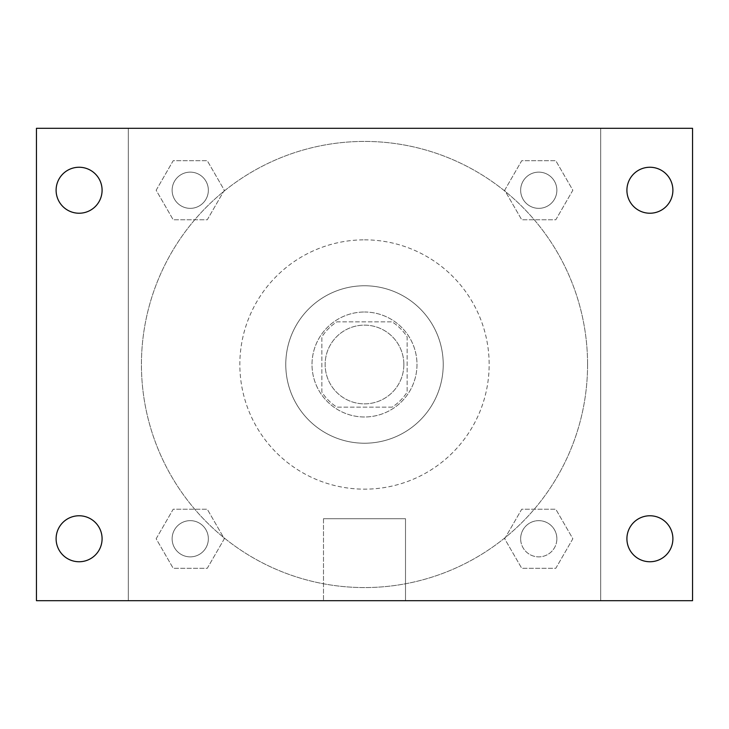 <?xml version="1.0" encoding="UTF-8"?>
<svg xmlns="http://www.w3.org/2000/svg" width="729" height="729" viewBox="0 0 729 729"><rect width="100%" height="100%" fill="white"/><g stroke="black" fill="none" stroke-linecap="round" stroke-linejoin="round"><path stroke-width="0.55" stroke-dasharray="3.65 2.73" d="M403.866 364.5A39.366 39.366 0 0 0 344.817 330.41A39.366 39.366 0 0 0 344.817 398.59A39.366 39.366 0 0 0 403.866 364.5A39.366 39.366 0 0 0 344.817 330.41A39.366 39.366 0 0 0 344.817 398.59A39.366 39.366 0 0 0 403.866 364.5M392.12 407.147L336.88 407.147A50.811 50.811 0 0 1 321.853 392.12L321.853 336.88A50.811 50.811 0 0 1 336.88 321.853L392.12 321.853A50.811 50.811 0 0 1 407.147 336.88L407.147 392.12A50.811 50.811 0 0 1 392.12 407.147L336.88 407.147A50.811 50.811 0 0 1 321.853 392.12L321.853 336.88A50.811 50.811 0 0 1 336.88 321.853L392.12 321.853A50.811 50.811 0 0 1 407.147 336.88L407.147 392.12A50.811 50.811 0 0 1 392.12 407.147M364.5 312.012A52.488 52.488 0 0 1 409.953 390.744A52.488 52.488 0 0 1 319.047 390.744A52.488 52.488 0 0 1 364.5 312.012A52.488 52.488 0 0 0 312.012 364.5A52.488 52.488 0 0 0 364.5 416.988A52.488 52.488 0 0 0 416.988 364.5A52.488 52.488 0 0 0 364.5 312.012M364.5 285.768A78.732 78.732 0 0 1 432.68 403.866A78.732 78.732 0 0 1 296.32 403.866A78.732 78.732 0 0 1 364.5 285.768A78.732 78.732 0 0 1 432.68 403.866A78.732 78.732 0 0 1 296.32 403.866A78.732 78.732 0 0 1 364.5 285.768M364.5 239.841A124.659 124.659 0 0 1 472.456 426.829A124.659 124.659 0 0 1 256.544 426.829A124.659 124.659 0 0 1 364.5 239.841A124.659 124.659 0 0 0 239.841 364.5A124.659 124.659 0 0 0 364.5 489.159A124.659 124.659 0 0 0 489.159 364.5A124.659 124.659 0 0 0 364.5 239.841M156.152 190.242L173.192 160.717L207.282 160.717L224.332 190.242L207.282 219.766L173.192 219.766L156.152 190.242L173.192 160.717L207.282 160.717L224.332 190.242L207.282 219.766L173.192 219.766L156.152 190.242L173.192 160.717L207.282 160.717L224.332 190.242L207.282 219.766L173.192 219.766L156.152 190.242M156.152 538.758L173.192 509.234L207.282 509.234L224.332 538.758L207.282 568.283L173.192 568.283L156.152 538.758L173.192 509.234L207.282 509.234L224.332 538.758L207.282 568.283L173.192 568.283L156.152 538.758L173.192 509.234L207.282 509.234L224.332 538.758L207.282 568.283L173.192 568.283L156.152 538.758M128.304 600.696L128.304 128.304L600.696 128.304L600.696 600.696L128.304 600.696L128.304 128.304L600.696 128.304L600.696 600.696L128.304 600.696L128.304 128.304L600.696 128.304L600.696 600.696L36.45 600.696L36.45 128.304L128.304 128.304L128.304 600.696M504.668 190.242L521.718 160.717L555.808 160.717L572.848 190.242L555.808 219.766L521.718 219.766L504.668 190.242L521.718 160.717L555.808 160.717L572.848 190.242L555.808 219.766L521.718 219.766L504.668 190.242L521.718 160.717L555.808 160.717L572.848 190.242L555.808 219.766L521.718 219.766L504.668 190.242M504.668 538.758L521.718 509.234L555.808 509.234L572.848 538.758L555.808 568.283L521.718 568.283L504.668 538.758L521.718 509.234L555.808 509.234L572.848 538.758L555.808 568.283L521.718 568.283L504.668 538.758L521.718 509.234L555.808 509.234L572.848 538.758L555.808 568.283L521.718 568.283L504.668 538.758M382.543 128.304L346.457 128.313L382.543 128.304M587.574 364.5A223.074 223.074 0 0 0 252.963 171.315A223.074 223.074 0 0 0 252.963 557.685A223.074 223.074 0 0 0 587.574 364.5A223.074 223.074 0 0 0 252.963 171.315A223.074 223.074 0 0 0 252.963 557.685A223.074 223.074 0 0 0 587.574 364.5M208.348 538.758A18.107 18.107 0 0 0 181.184 523.076A18.107 18.107 0 0 0 181.184 554.441A18.107 18.107 0 0 0 208.348 538.758A18.107 18.107 0 0 0 181.184 523.076A18.107 18.107 0 0 0 181.184 554.441A18.107 18.107 0 0 0 208.348 538.758A18.107 18.107 0 0 0 181.184 523.076A18.107 18.107 0 0 0 181.184 554.441A18.107 18.107 0 0 0 208.348 538.758A18.107 18.107 0 0 0 181.184 523.076A18.107 18.107 0 0 0 181.184 554.441A18.107 18.107 0 0 0 208.348 538.758M208.348 190.242A18.107 18.107 0 0 0 181.184 174.559A18.107 18.107 0 0 0 181.184 205.924A18.107 18.107 0 0 0 208.348 190.242A18.107 18.107 0 0 0 181.184 174.559A18.107 18.107 0 0 0 181.184 205.924A18.107 18.107 0 0 0 208.348 190.242A18.107 18.107 0 0 0 181.184 174.559A18.107 18.107 0 0 0 181.184 205.924A18.107 18.107 0 0 0 208.348 190.242A18.107 18.107 0 0 0 181.184 174.559A18.107 18.107 0 0 0 181.184 205.924A18.107 18.107 0 0 0 208.348 190.242M556.865 190.242A18.107 18.107 0 0 0 529.71 174.559A18.107 18.107 0 0 0 529.71 205.924A18.107 18.107 0 0 0 556.865 190.242A18.107 18.107 0 0 0 529.71 174.559A18.107 18.107 0 0 0 529.71 205.924A18.107 18.107 0 0 0 556.865 190.242A18.107 18.107 0 0 0 529.71 174.559A18.107 18.107 0 0 0 529.71 205.924A18.107 18.107 0 0 0 556.865 190.242A18.107 18.107 0 0 0 529.71 174.559A18.107 18.107 0 0 0 529.71 205.924A18.107 18.107 0 0 0 556.865 190.242M520.652 538.758A18.107 18.107 0 0 1 547.816 523.076A18.107 18.107 0 0 1 547.816 554.441A18.107 18.107 0 0 1 520.652 538.758A18.107 18.107 0 0 1 547.816 523.076A18.107 18.107 0 0 1 547.816 554.441A18.107 18.107 0 0 1 520.652 538.758M405.506 600.696L323.494 600.696L405.506 600.696L323.494 600.696L405.506 600.696L405.506 518.711L323.494 518.711L405.506 518.711L323.494 518.711L405.506 518.711L405.506 600.696M128.304 364.5L128.304 346.457L128.313 364.5M600.696 364.5L600.696 346.457L600.687 364.5M600.696 128.304L692.55 128.304L692.55 600.696L600.696 600.696L600.696 128.304M79.096 213.232A22.991 22.991 0 0 0 99.007 178.742A22.991 22.991 0 0 0 59.186 178.742A22.991 22.991 0 0 0 79.096 213.232M79.096 561.749A22.991 22.991 0 0 0 99.007 527.267A22.991 22.991 0 0 0 59.186 527.267A22.991 22.991 0 0 0 79.096 561.749M649.904 213.232A22.991 22.991 0 0 0 669.814 178.742A22.991 22.991 0 0 0 629.993 178.742A22.991 22.991 0 0 0 649.904 213.232M649.904 561.749A22.991 22.991 0 0 0 669.814 527.267A22.991 22.991 0 0 0 629.993 527.267A22.991 22.991 0 0 0 649.904 561.749M556.865 538.758A18.107 18.107 0 0 0 529.71 523.076A18.107 18.107 0 0 0 529.71 554.441A18.107 18.107 0 0 0 556.865 538.758A18.107 18.107 0 0 0 529.71 523.076A18.107 18.107 0 0 0 529.71 554.441A18.107 18.107 0 0 0 556.865 538.758M323.494 518.711L323.494 600.696L323.494 518.711"/><path stroke-width="1.09" d="M36.45 128.304L692.55 128.304L692.55 600.696L36.45 600.696L36.45 128.304M79.096 515.768A22.991 22.991 0 0 1 102.087 538.758A22.991 22.991 0 0 1 79.096 561.749A22.991 22.991 0 0 1 56.106 538.758A22.991 22.991 0 0 1 79.096 515.768M649.904 515.768A22.991 22.991 0 0 1 672.894 538.758A22.991 22.991 0 0 1 649.904 561.749A22.991 22.991 0 0 1 626.913 538.758A22.991 22.991 0 0 1 649.904 515.768M649.904 167.251A22.991 22.991 0 0 1 672.894 190.242A22.991 22.991 0 0 1 649.904 213.232A22.991 22.991 0 0 1 626.913 190.242A22.991 22.991 0 0 1 649.904 167.251M79.096 167.251A22.991 22.991 0 0 1 102.087 190.242A22.991 22.991 0 0 1 79.096 213.232A22.991 22.991 0 0 1 56.106 190.242A22.991 22.991 0 0 1 79.096 167.251"/></g></svg>
